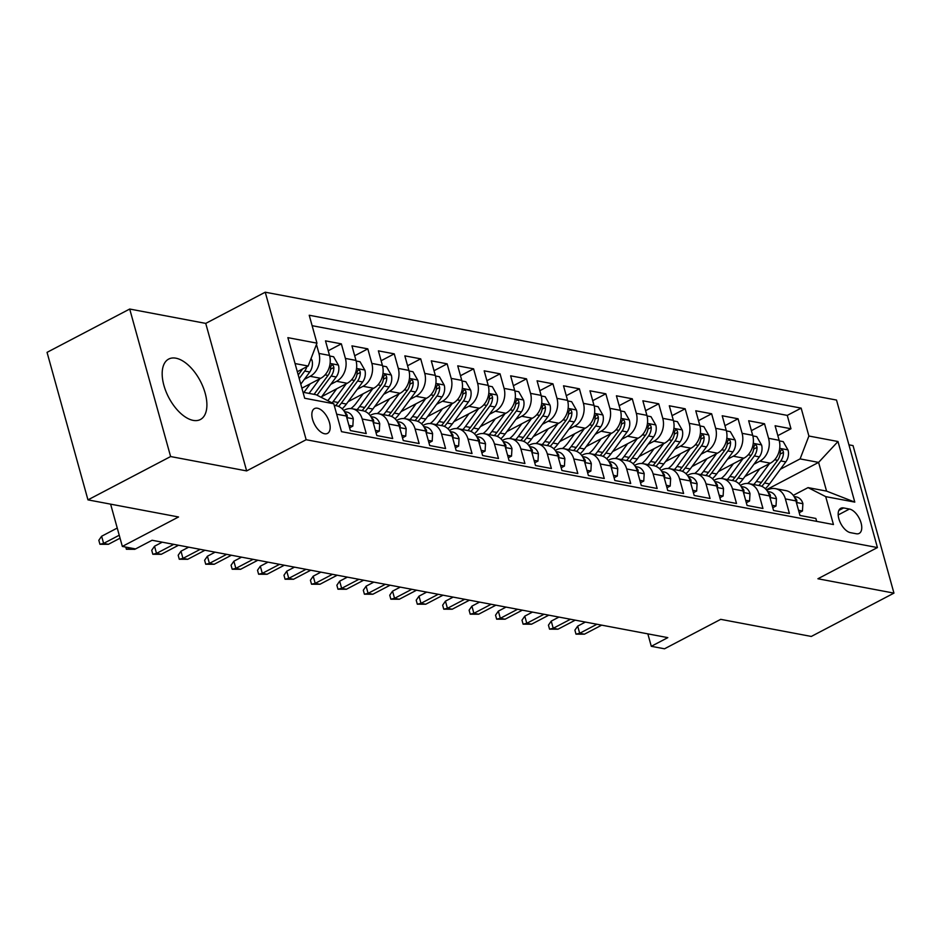 <?xml version="1.0" encoding="UTF-8"?>
<svg xmlns="http://www.w3.org/2000/svg" width="941" height="941" viewBox="0 0 941 941"><rect width="100%" height="100%" fill="white"/><g stroke="black" fill="none" stroke-linecap="round" stroke-linejoin="round"><path stroke-width="1.41" d="M193.164 420.38A34.135 17.808 62.3 0 0 200.386 419.521A34.135 17.808 62.3 0 0 203.091 387.057A34.135 17.808 62.3 0 0 175.908 358.192A34.135 17.808 62.3 0 0 168.698 359.062A34.135 17.808 62.3 0 0 165.981 391.515A34.135 17.808 62.3 0 0 193.164 420.38M324.551 433.742A13.997 7.305 62.3 0 0 327.515 433.389A13.997 7.305 62.3 0 0 328.621 420.074A13.997 7.305 62.3 0 0 317.47 408.229A13.997 7.305 62.3 0 0 314.506 408.582A13.997 7.305 62.3 0 0 313.4 421.897A13.997 7.305 62.3 0 0 324.551 433.742M129.705 309.036L47.05 352.357L87.96 499.871L170.615 456.55L246.648 470.912L306.154 439.718L265.244 292.204L205.738 323.398L129.705 309.036L170.615 456.55M306.154 439.718L877.424 547.568L836.514 400.054L265.244 292.204M877.424 547.568L817.917 578.762L893.95 593.124L853.04 445.611L848.923 444.834M893.95 593.124L811.295 636.445L720.712 619.343L664.511 648.796L651.29 646.302L667.816 637.633L152.089 540.263L135.563 548.932L122.342 546.427L178.543 516.974L87.96 499.871M336.666 414.193L346.335 416.028L350.37 430.578L366.237 433.566L362.203 419.016L372.789 421.015A17.503 13.797 -79.3 0 0 362.803 410.746L352.228 408.747A17.503 13.797 100.7 0 1 362.203 419.016M372.789 421.015L376.823 435.565L392.691 438.565L388.657 424.015L399.231 426.014A17.503 13.797 -79.3 0 0 389.256 415.746L378.67 413.746A17.503 13.797 100.7 0 1 388.657 424.015M399.231 426.014L403.266 440.564L419.133 443.552L415.099 429.002L425.685 431.002A17.503 13.797 -79.3 0 0 415.699 420.733L405.124 418.733A17.503 13.797 100.7 0 1 415.099 429.002M425.685 431.002L429.719 445.552L445.587 448.551L441.552 434.001L452.127 436.001A17.503 13.797 -79.3 0 0 442.152 425.732L431.566 423.732A17.503 13.797 100.7 0 1 441.552 434.001M452.127 436.001L456.162 450.551L472.029 453.538L467.995 438.988L478.569 440.988A17.503 13.797 -79.3 0 0 468.594 430.719L458.02 428.72A17.503 13.797 100.7 0 1 467.995 438.988M478.569 440.988L482.615 455.538L498.483 458.538L494.448 443.987L505.023 445.987A17.503 13.797 -79.3 0 0 495.048 435.718L484.462 433.719A17.503 13.797 100.7 0 1 494.448 443.987M505.023 445.987L509.057 460.537L524.925 463.525L520.891 448.975L531.465 450.974A17.503 13.797 -79.3 0 0 521.49 440.706L510.916 438.706A17.503 13.797 100.7 0 1 520.891 448.975M531.465 450.974L535.5 465.524L551.379 468.524L547.333 453.974L557.919 455.973A17.503 13.797 -79.3 0 0 547.944 445.705L537.358 443.705A17.503 13.797 100.7 0 1 547.333 453.974M557.919 455.973L561.953 470.524L577.821 473.511L573.787 458.961L584.361 460.961A17.503 13.797 -79.3 0 0 574.386 450.692L563.812 448.692A17.503 13.797 100.7 0 1 573.787 458.961M584.361 460.961L588.396 475.511L604.263 478.51L600.229 463.96L610.815 465.96A17.503 13.797 -79.3 0 0 600.84 455.691L590.254 453.691A17.503 13.797 100.7 0 1 600.229 463.96M610.815 465.96L614.849 480.51L630.717 483.509L626.682 468.947L637.257 470.947A17.503 13.797 -79.3 0 0 627.282 460.678L616.708 458.679A17.503 13.797 100.7 0 1 626.682 468.947M637.257 470.947L641.292 485.497L657.159 488.497L653.125 473.946L663.711 475.946A17.503 13.797 -79.3 0 0 653.736 465.677L643.15 463.678A17.503 13.797 100.7 0 1 653.125 473.946M663.711 475.946L667.745 490.496L683.613 493.496L679.578 478.934L690.153 480.933A17.503 13.797 -79.3 0 0 680.178 470.665L669.604 468.665A17.503 13.797 100.7 0 1 679.578 478.934M690.153 480.933L694.187 495.484L710.055 498.483L706.021 483.933L716.607 485.932A17.503 13.797 -79.3 0 0 706.62 475.664L696.046 473.664A17.503 13.797 100.7 0 1 706.021 483.933M716.607 485.932L720.641 500.483L736.509 503.482L732.474 488.92L743.049 490.92A17.503 13.797 -79.3 0 0 733.074 480.651L722.5 478.651A17.503 13.797 100.7 0 1 732.474 488.92M743.049 490.92L747.083 505.47L762.951 508.469L758.917 493.919L769.503 495.919A17.503 13.797 -79.3 0 0 759.516 485.65L748.942 483.65A17.503 13.797 100.7 0 1 758.917 493.919M769.503 495.919L773.537 510.469L789.405 513.468L785.37 498.906A17.503 13.797 -79.3 0 0 775.384 488.638A17.503 13.797 -79.3 0 0 767.715 489.896L766.821 490.367M744.907 476.511L770.338 463.184A17.503 13.797 -79.3 0 0 779.136 440.306L775.102 425.755L790.969 428.755L777.842 435.636M753.953 464.231L759.763 461.184A17.503 13.797 -79.3 0 0 768.562 438.306L764.527 423.756L751.4 430.637M764.527 423.756L748.66 420.768L752.694 435.318A17.503 13.797 -79.3 0 1 743.896 458.196L718.465 471.523M692.011 466.524L717.442 453.197A17.503 13.797 -79.3 0 0 726.24 430.319L722.206 415.769L738.073 418.769L724.946 425.65M665.569 461.537L691 448.21A17.503 13.797 -79.3 0 0 699.798 425.332L695.764 410.782L711.631 413.769L698.504 420.651M639.115 456.538L664.546 443.211A17.503 13.797 -79.3 0 0 673.344 420.333L669.31 405.783L685.177 408.782L672.05 415.663M612.673 451.551L638.104 438.224A17.503 13.797 -79.3 0 0 646.902 415.346L642.868 400.795L658.735 403.783L645.608 410.664M586.231 446.552L611.65 433.225A17.503 13.797 -79.3 0 0 620.448 410.347L616.414 395.796L632.281 398.796L619.154 405.677M559.777 441.564L585.208 428.237A17.503 13.797 -79.3 0 0 594.006 405.359L589.972 390.809L605.839 393.797L592.712 400.678M533.335 436.565L558.754 423.238A17.503 13.797 -79.3 0 0 567.564 400.36L563.518 385.81L579.397 388.809L566.259 395.69M506.881 431.578L532.312 418.251A17.503 13.797 -79.3 0 0 541.11 395.373L537.076 380.811L552.943 383.81L539.816 390.691M480.439 426.579L505.858 413.252A17.503 13.797 -79.3 0 0 514.668 390.374L510.634 375.824L526.501 378.823L513.363 385.704M453.985 421.592L479.416 408.265A17.503 13.797 -79.3 0 0 488.214 385.387L484.18 370.825L500.047 373.824L486.92 380.705M427.543 416.592L452.962 403.266A17.503 13.797 -79.3 0 0 461.772 380.387L457.738 365.837L473.605 368.837L460.467 375.718M401.089 411.605L426.52 398.278A17.503 13.797 -79.3 0 0 435.318 375.4L431.284 360.838L447.151 363.838L434.024 370.719M374.647 406.606L400.066 393.279A17.503 13.797 -79.3 0 0 408.876 370.401L404.842 355.851L420.709 358.85L407.582 365.731M348.194 401.619L373.624 388.292A17.503 13.797 -79.3 0 0 382.422 365.414L378.388 350.852L394.255 353.851L381.129 360.732M321.751 396.62L347.182 383.293A17.503 13.797 -79.3 0 0 355.98 360.415L351.946 345.865L367.813 348.864L354.686 355.745M301.885 388.174L320.728 378.306A17.503 13.797 -79.3 0 0 329.526 355.427L325.492 340.865L341.36 343.865L328.233 350.746M352.228 408.747A17.503 13.797 100.7 0 0 344.559 410.005L343.653 410.476M378.67 413.746A17.503 13.797 100.7 0 0 371.001 414.993L370.107 415.463M405.124 418.733A17.503 13.797 100.7 0 0 397.455 419.992L396.549 420.462M431.566 423.732A17.503 13.797 100.7 0 0 423.897 424.979L423.003 425.45M458.02 428.72A17.503 13.797 100.7 0 0 450.351 429.978L449.445 430.449M484.462 433.719A17.503 13.797 100.7 0 0 476.793 434.965L475.899 435.436M510.916 438.706A17.503 13.797 100.7 0 0 503.247 439.965L502.341 440.435M537.358 443.705A17.503 13.797 100.7 0 0 529.689 444.952L528.795 445.422M563.812 448.692A17.503 13.797 100.7 0 0 556.143 449.951L555.237 450.421M590.254 453.691A17.503 13.797 100.7 0 0 582.585 454.938L581.691 455.409M616.708 458.679A17.503 13.797 100.7 0 0 609.039 459.937L608.133 460.408M643.15 463.678A17.503 13.797 100.7 0 0 635.481 464.925L634.587 465.395M669.604 468.665A17.503 13.797 100.7 0 0 661.935 469.924L661.029 470.394M696.046 473.664A17.503 13.797 100.7 0 0 688.377 474.911L687.471 475.381M722.5 478.651A17.503 13.797 100.7 0 0 714.819 479.91L713.925 480.38M748.942 483.65A17.503 13.797 100.7 0 0 741.273 484.897L740.367 485.38M849.441 509.046L843.63 507.94A13.562 7.081 62.3 0 0 840.76 508.293A13.562 7.081 62.3 0 0 839.678 521.196A13.562 7.081 62.3 0 0 850.476 532.665L856.298 533.759A13.562 7.081 62.3 0 0 859.168 533.418A13.562 7.081 62.3 0 0 860.25 520.514A13.562 7.081 62.3 0 0 849.441 509.046L838.196 514.939M303.014 392.256L316.129 394.738L333.773 403.748L341.512 431.66L833.444 524.537L825.704 496.625L808.048 487.614L793.263 495.366M333.773 403.748L304.684 398.255L287.875 337.654L316.964 343.147L309.224 315.247L801.156 408.123L808.895 436.024L837.984 441.517L854.793 502.118L825.704 496.625M304.343 379.352L310.154 376.306L320.728 378.306M330.785 384.34L336.596 381.293L347.182 383.293M357.239 389.339L363.05 386.292L373.624 388.292M383.681 394.326L389.492 391.28L400.066 393.279M410.135 399.325L415.946 396.279L426.52 398.278M436.577 404.312L442.388 401.266L452.962 403.266M463.019 409.311L468.83 406.265L479.416 408.265M489.473 414.299L495.284 411.252L505.858 413.252M515.915 419.298L521.726 416.251L532.312 418.251M542.369 424.285L548.18 421.239L558.754 423.238M568.811 429.284L574.622 426.238L585.208 428.237M595.265 434.272L601.076 431.225L611.65 433.225M621.707 439.271L627.518 436.224L638.104 438.224M648.161 444.258L653.971 441.211L664.546 443.211M674.603 449.257L680.414 446.21L691 448.21M701.057 454.244L706.867 451.198L717.442 453.197M727.499 459.243L733.31 456.197L743.896 458.196M790.969 428.755L787.264 415.393L312.13 325.692M316.47 344.465L318.952 353.428A17.503 13.797 100.7 0 1 310.154 376.306M341.36 343.865L345.394 358.415A17.503 13.797 100.7 0 1 336.596 381.293M367.813 348.864L371.848 363.414A17.503 13.797 100.7 0 1 363.05 386.292M394.255 353.851L398.29 368.401A17.503 13.797 100.7 0 1 389.492 391.28M420.709 358.85L424.744 373.401A17.503 13.797 100.7 0 1 415.946 396.279M447.151 363.838L451.186 378.388A17.503 13.797 100.7 0 1 442.388 401.266M473.605 368.837L477.64 383.387A17.503 13.797 100.7 0 1 468.83 406.265M500.047 373.824L504.082 388.374A17.503 13.797 100.7 0 1 495.284 411.252M526.501 378.823L530.536 393.373A17.503 13.797 100.7 0 1 521.726 416.251M552.943 383.81L556.978 398.361A17.503 13.797 100.7 0 1 548.18 421.239M579.397 388.809L583.432 403.36A17.503 13.797 100.7 0 1 574.622 426.238M605.839 393.797L609.874 408.347A17.503 13.797 100.7 0 1 601.076 431.225M632.281 398.796L636.328 413.346A17.503 13.797 100.7 0 1 627.518 436.224M658.735 403.783L662.77 418.333A17.503 13.797 100.7 0 1 653.971 441.211M685.177 408.782L689.212 423.332A17.503 13.797 100.7 0 1 680.414 446.21M711.631 413.769L715.666 428.32A17.503 13.797 100.7 0 1 706.867 451.198M738.073 418.769L742.108 433.319A17.503 13.797 100.7 0 1 733.31 456.197M816.659 521.361L815.847 518.456L799.979 515.456L795.945 500.906A17.503 13.797 -79.3 0 0 785.97 490.637L775.384 488.638M808.048 487.614L826.563 491.108L818.599 462.396L800.097 458.902L808.895 436.024M766.362 489.791L818.599 462.396L837.984 441.517M780.395 469.23L800.097 458.902M110.615 504.153L122.342 546.427M647.843 633.858L651.29 646.302M297.321 371.719L308.166 366.025L295.062 363.555M787.264 415.393L801.156 408.123M346.335 416.028A17.503 13.797 -79.3 0 0 336.36 405.759L334.22 405.348M316.964 343.147L308.166 366.025M826.563 491.108L854.793 502.118M246.648 470.912L205.738 323.398M798.544 510.269L802.45 511.01L802.885 503.529A11.598 9.139 -79.3 0 0 796.333 496.93L794.039 496.495M796.168 501.718L796.945 501.259L796.615 499.812A11.598 9.139 -79.3 0 0 794.627 497.542M585.396 622.072L577.692 626.118L579.68 633.293L596.923 624.248M584.432 634.187L575.998 634.152L579.68 633.293L584.432 634.187L601.687 625.153M575.998 634.152L574.892 630.164L577.692 626.118M799.215 512.704L802.45 511.01M759.857 468.677L753.129 477.816A27.783 21.914 100.7 0 1 747.577 483.486M769.432 463.666L756.341 481.439A33.476 26.395 100.7 0 1 753.765 484.556M779.289 440.894L783.218 441.635L788.064 450.104A11.598 9.139 100.7 0 1 785.806 461.878L769.573 483.933A33.476 26.395 100.7 0 1 765.339 488.697M761.751 486.321A33.476 26.395 -79.3 0 0 764.539 482.992L780.783 460.925A11.598 9.139 -79.3 0 0 783.465 452.362L782.994 450.657L781.43 449.457L780.289 451.762A11.598 9.139 100.7 0 1 777.607 460.325L761.375 482.392A33.476 26.395 100.7 0 1 758.787 485.509M772.091 505.27L776.007 506.011L776.431 498.542A11.598 9.139 -79.3 0 0 769.879 491.931L767.597 491.508M769.714 496.719L770.491 496.26L770.173 494.813A11.598 9.139 -79.3 0 0 768.185 492.543M558.954 617.084L551.238 621.119L553.226 628.294L570.481 619.26M557.989 629.2L549.544 629.153L553.226 628.294L557.989 629.2L575.245 620.154M549.544 629.153L548.438 625.165L551.238 621.119M772.773 507.705L776.007 506.011M745.648 500.283L749.554 501.024L749.989 493.543A11.598 9.139 -79.3 0 0 743.437 486.944L741.143 486.509M743.272 491.731L744.049 491.273L743.731 489.826A11.598 9.139 -79.3 0 0 741.743 487.556M532.5 612.085L524.796 616.132L526.784 623.307L544.027 614.261M531.547 624.201L523.102 624.165L526.784 623.307L531.547 624.201L548.791 615.167M523.102 624.165L521.996 620.178L524.796 616.132M746.319 502.717L749.554 501.024M719.195 495.284L723.111 496.025L723.535 488.555A11.598 9.139 -79.3 0 0 716.983 481.945L714.701 481.521M716.83 486.732L717.595 486.274L717.277 484.827A11.598 9.139 -79.3 0 0 715.289 482.557M506.058 607.098L498.342 611.132L500.33 618.308L517.585 609.274M505.094 619.213L496.648 619.166L500.33 618.308L505.094 619.213L522.349 610.168M496.648 619.166L495.542 615.179L498.342 611.132M719.877 497.718L723.111 496.025M692.752 490.296L696.658 491.037L697.093 483.556A11.598 9.139 -79.3 0 0 690.541 476.958L688.247 476.522M690.376 481.733L691.153 481.286L690.835 479.839A11.598 9.139 -79.3 0 0 688.847 477.569M479.604 602.099L471.9 606.145L473.888 613.32L491.131 604.275M478.651 614.214L470.206 614.179L473.888 613.32L478.651 614.214L495.895 605.181M470.206 614.179L469.1 610.191L471.9 606.145M693.423 492.731L696.658 491.037M733.415 463.69L726.687 472.829A27.783 21.914 100.7 0 1 721.135 478.487M742.978 458.667L729.898 476.452A33.476 26.395 100.7 0 1 727.311 479.569M752.847 435.906L756.764 436.648L761.622 445.117A11.598 9.139 100.7 0 1 759.352 456.891L743.119 478.945A33.476 26.395 100.7 0 1 738.897 483.709M735.309 481.333A33.476 26.395 -79.3 0 0 738.097 477.993L754.329 455.938A11.598 9.139 -79.3 0 0 757.011 447.375L756.552 445.658L754.988 444.458L753.847 446.775A11.598 9.139 100.7 0 1 751.153 455.338L734.921 477.393A33.476 26.395 100.7 0 1 732.333 480.51M706.962 458.69L700.233 467.83A27.783 21.914 100.7 0 1 694.681 473.499M716.536 453.68L703.456 471.453A33.476 26.395 100.7 0 1 700.869 474.57M726.393 430.907L730.322 431.648L735.168 440.117A11.598 9.139 100.7 0 1 732.91 451.892L716.677 473.946A33.476 26.395 100.7 0 1 712.443 478.71M708.867 476.334A33.476 26.395 -79.3 0 0 711.655 473.005L727.887 450.939A11.598 9.139 -79.3 0 0 730.569 442.376L730.098 440.67L728.534 439.471L727.393 441.776A11.598 9.139 100.7 0 1 724.711 450.339L708.479 472.406A33.476 26.395 100.7 0 1 705.891 475.523M680.519 453.703L673.791 462.843A27.783 21.914 100.7 0 1 668.239 468.5M690.082 448.681L677.002 466.465A33.476 26.395 100.7 0 1 674.415 469.583M699.951 425.92L703.868 426.661L708.726 435.13A11.598 9.139 100.7 0 1 706.468 446.904L690.223 468.959A33.476 26.395 100.7 0 1 686.001 473.723M682.413 471.347A33.476 26.395 -79.3 0 0 685.201 468.006L701.433 445.952A11.598 9.139 -79.3 0 0 704.127 437.389L703.656 435.671L702.092 434.471L700.951 436.789A11.598 9.139 100.7 0 1 698.269 445.352L682.025 467.406A33.476 26.395 100.7 0 1 679.449 470.524M654.066 448.704L647.337 457.844A27.783 21.914 100.7 0 1 641.786 463.513M663.64 443.693L650.56 461.466A33.476 26.395 100.7 0 1 647.973 464.583M673.497 420.921L677.426 421.662L682.272 430.131A11.598 9.139 100.7 0 1 680.014 441.905L663.781 463.96A33.476 26.395 100.7 0 1 659.547 468.724M655.971 466.348A33.476 26.395 -79.3 0 0 658.759 463.019L674.991 440.953A11.598 9.139 -79.3 0 0 677.673 432.39L677.202 430.684L675.638 429.484L674.497 431.79A11.598 9.139 100.7 0 1 671.815 440.353L655.583 462.419A33.476 26.395 100.7 0 1 652.995 465.536M666.299 485.297L670.215 486.038L670.639 478.569A11.598 9.139 -79.3 0 0 664.087 471.959L661.805 471.535M663.934 476.746L664.699 476.287L664.381 474.84A11.598 9.139 -79.3 0 0 662.393 472.57M453.162 597.112L445.446 601.146L447.434 608.321L464.689 599.288M452.198 609.227L443.752 609.18L447.434 608.321L452.198 609.227L469.453 600.182M443.752 609.18L442.646 605.192L445.446 601.146M666.981 487.732L670.215 486.038M627.623 443.717L620.895 452.856A27.783 21.914 100.7 0 1 615.343 458.514M637.198 438.694L624.106 456.479A33.476 26.395 100.7 0 1 621.519 459.596M647.055 415.934L650.972 416.675L655.83 425.144A11.598 9.139 100.7 0 1 653.572 436.906L637.328 458.973A33.476 26.395 100.7 0 1 633.105 463.737M629.517 461.361A33.476 26.395 -79.3 0 0 632.305 458.02L648.537 435.965A11.598 9.139 -79.3 0 0 651.231 427.402L650.76 425.685L649.196 424.485L648.055 426.802A11.598 9.139 100.7 0 1 645.373 435.365L629.129 457.42A33.476 26.395 100.7 0 1 626.553 460.537M639.856 480.31L643.762 481.051L644.197 473.57A11.598 9.139 -79.3 0 0 637.645 466.971L635.351 466.536M637.48 471.747L638.257 471.3L637.939 469.853A11.598 9.139 -79.3 0 0 635.951 467.583M426.708 592.112L419.004 596.159L420.992 603.334L438.235 594.289M425.755 604.228L417.31 604.193L420.992 603.334L425.755 604.228L442.999 595.194M417.31 604.193L416.204 600.205L419.004 596.159M640.527 482.745L643.762 481.051M601.181 438.718L594.441 447.857A27.783 21.914 100.7 0 1 588.89 453.527M610.744 433.707L597.664 451.48A33.476 26.395 100.7 0 1 595.077 454.597M620.601 410.935L624.53 411.676L629.376 420.145A11.598 9.139 100.7 0 1 627.118 431.919L610.885 453.974A33.476 26.395 100.7 0 1 606.651 458.738M603.075 456.361A33.476 26.395 -79.3 0 0 605.863 453.033L622.095 430.966A11.598 9.139 -79.3 0 0 624.777 422.403L624.318 420.698L622.742 419.498L621.601 421.803A11.598 9.139 100.7 0 1 618.919 430.366L602.687 452.433A33.476 26.395 100.7 0 1 600.099 455.55M613.403 475.311L617.32 476.052L617.755 468.583A11.598 9.139 -79.3 0 0 611.191 461.972L608.909 461.549M611.038 466.76L611.803 466.301L611.485 464.854A11.598 9.139 -79.3 0 0 609.497 462.584M400.266 587.125L392.55 591.16L394.55 598.335L411.793 589.301M399.302 599.241L390.856 599.194L394.55 598.335L399.302 599.241L416.557 590.195M390.856 599.194L389.75 595.206L392.55 591.16M614.085 477.746L617.32 476.052M574.728 433.73L567.999 442.87A27.783 21.914 100.7 0 1 562.447 448.528M584.302 428.708L571.211 446.493A33.476 26.395 100.7 0 1 568.623 449.61M594.159 405.947L598.076 406.677L602.934 415.157A11.598 9.139 100.7 0 1 600.676 426.92L584.432 448.986A33.476 26.395 100.7 0 1 580.209 453.75M576.621 451.374A33.476 26.395 -79.3 0 0 579.409 448.034L595.641 425.979A11.598 9.139 -79.3 0 0 598.335 417.416L597.864 415.699L596.3 414.499L595.159 416.816A11.598 9.139 100.7 0 1 592.477 425.379L576.233 447.434A33.476 26.395 100.7 0 1 573.657 450.551M586.961 470.324L590.866 471.065L591.301 463.584A11.598 9.139 -79.3 0 0 584.749 456.985L582.467 456.55M584.584 461.76L585.361 461.313L585.043 459.867A11.598 9.139 -79.3 0 0 583.055 457.597M373.812 582.126L366.108 586.172L368.096 593.348L385.351 584.302M372.859 594.241L364.414 594.206L368.096 593.348L372.859 594.241L390.103 585.208M364.414 594.206L363.308 590.219L366.108 586.172M587.631 472.758L590.866 471.065M548.285 428.731L541.545 437.871A27.783 21.914 100.7 0 1 535.994 443.529M557.848 423.721L544.768 441.494A33.476 26.395 100.7 0 1 542.181 444.611M567.717 400.948L571.634 401.689L576.492 410.158A11.598 9.139 100.7 0 1 574.222 421.933L557.989 443.987A33.476 26.395 100.7 0 1 553.755 448.751M550.179 446.375A33.476 26.395 -79.3 0 0 552.967 443.046L569.199 420.98A11.598 9.139 -79.3 0 0 571.881 412.417L571.422 410.711L569.858 409.511L568.705 411.817A11.598 9.139 100.7 0 1 566.023 420.38L549.791 442.446A33.476 26.395 100.7 0 1 547.203 445.564M560.518 465.325L564.424 466.066L564.859 458.596A11.598 9.139 -79.3 0 0 558.307 451.986L556.013 451.562M558.142 456.773L558.919 456.314L558.589 454.868A11.598 9.139 -79.3 0 0 556.601 452.597M347.37 577.139L339.654 581.173L341.654 588.348L358.897 579.315M346.406 589.254L337.972 589.207L341.654 588.348L346.406 589.254L363.661 580.209M337.972 589.207L336.866 585.22L339.654 581.173M561.189 467.759L564.424 466.066M521.832 423.744L515.103 432.884A27.783 21.914 100.7 0 1 509.551 438.541M531.406 418.721L518.315 436.506A33.476 26.395 100.7 0 1 515.739 439.623M541.263 395.961L545.18 396.69L550.038 405.171A11.598 9.139 100.7 0 1 547.78 416.934L531.547 439A33.476 26.395 100.7 0 1 527.313 443.764M523.725 441.388A33.476 26.395 -79.3 0 0 526.513 438.047L542.757 415.993A11.598 9.139 -79.3 0 0 545.439 407.429L544.968 405.712L543.404 404.512L542.263 406.83A11.598 9.139 100.7 0 1 539.581 415.393L523.349 437.447A33.476 26.395 100.7 0 1 520.761 440.564M534.065 460.337L537.97 461.078L538.405 453.597A11.598 9.139 -79.3 0 0 531.853 446.999L529.571 446.563M531.689 451.774L532.465 451.327L532.147 449.88A11.598 9.139 -79.3 0 0 530.159 447.61M320.916 572.14L313.212 576.186L315.2 583.361L332.455 574.316M319.964 584.255L311.518 584.22L315.2 583.361L319.964 584.255L337.207 575.222M311.518 584.22L310.412 580.232L313.212 576.186M534.735 462.772L537.97 461.078M495.389 418.745L488.661 427.884A27.783 21.914 100.7 0 1 483.098 433.542M504.952 413.734L491.872 431.507A33.476 26.395 100.7 0 1 489.285 434.624M514.821 390.962L518.738 391.703L523.596 400.172A11.598 9.139 100.7 0 1 521.326 411.946L505.094 434.001A33.476 26.395 100.7 0 1 500.859 438.765M497.283 436.389A33.476 26.395 -79.3 0 0 500.071 433.06L516.303 410.994A11.598 9.139 -79.3 0 0 518.985 402.43L518.526 400.725L516.962 399.525L515.809 401.831A11.598 9.139 100.7 0 1 513.127 410.394L496.895 432.46A33.476 26.395 100.7 0 1 494.307 435.577M507.622 455.338L511.528 456.079L511.963 448.61A11.598 9.139 -79.3 0 0 505.411 441.999L503.117 441.576M505.246 446.787L506.023 446.328L505.693 444.881A11.598 9.139 -79.3 0 0 503.706 442.611M294.474 567.152L286.758 571.187L288.758 578.362L306.001 569.329M293.51 579.268L285.076 579.221L288.758 578.362L293.51 579.268L310.765 570.222M285.076 579.221L283.97 575.233L286.758 571.187M508.293 457.773L511.528 456.079M468.936 413.758L462.207 422.897A27.783 21.914 100.7 0 1 456.656 428.555M478.51 408.735L465.419 426.52A33.476 26.395 100.7 0 1 462.843 429.637M488.367 385.975L492.284 386.704L497.142 395.185A11.598 9.139 100.7 0 1 494.884 406.947L478.651 429.014A33.476 26.395 100.7 0 1 474.417 433.777M470.829 431.401A33.476 26.395 -79.3 0 0 473.617 428.061L489.861 406.006A11.598 9.139 -79.3 0 0 492.543 397.443L492.072 395.726L490.508 394.526L489.367 396.843A11.598 9.139 100.7 0 1 486.685 405.406L470.453 427.461A33.476 26.395 100.7 0 1 467.865 430.578M481.169 450.351L485.085 451.092L485.509 443.611A11.598 9.139 -79.3 0 0 478.957 437.012L476.675 436.577M478.793 441.788L479.569 441.341L479.251 439.882A11.598 9.139 -79.3 0 0 477.263 437.624M268.032 562.153L260.316 566.2L262.304 573.375L279.559 564.329M267.068 574.269L258.622 574.233L262.304 573.375L267.068 574.269L284.311 565.223M258.622 574.233L257.516 570.246L260.316 566.2M481.851 452.786L485.085 451.092M442.493 408.759L435.765 417.898A27.783 21.914 100.7 0 1 430.202 423.556M452.056 403.748L438.976 421.521A33.476 26.395 100.7 0 1 436.389 424.638M461.925 380.976L465.842 381.717L470.7 390.186A11.598 9.139 100.7 0 1 468.43 401.96L452.198 424.015A33.476 26.395 100.7 0 1 447.963 428.778M444.387 426.402A33.476 26.395 -79.3 0 0 447.175 423.074L463.407 401.007A11.598 9.139 -79.3 0 0 466.089 392.444L465.63 390.727L464.066 389.539L462.925 391.844A11.598 9.139 100.7 0 1 460.231 400.407L443.999 422.474A33.476 26.395 100.7 0 1 441.411 425.591M454.726 445.352L458.632 446.093L459.067 438.624A11.598 9.139 -79.3 0 0 452.515 432.013L450.221 431.59M452.35 436.8L453.127 436.342L452.797 434.895A11.598 9.139 -79.3 0 0 450.81 432.625M241.578 557.166L233.874 561.201L235.862 568.376L253.105 559.342M240.614 569.281L232.18 569.234L235.862 568.376L240.614 569.281L257.869 560.236M232.18 569.234L231.074 565.247L233.874 561.201M455.397 447.787L458.632 446.093M416.04 403.76L409.311 412.911A27.783 21.914 100.7 0 1 403.76 418.569M425.614 398.749L412.523 416.534A33.476 26.395 100.7 0 1 409.947 419.651M435.471 375.977L439.4 376.718L444.246 385.198A11.598 9.139 100.7 0 1 441.988 396.961L425.755 419.027A33.476 26.395 100.7 0 1 421.521 423.791M417.933 421.415A33.476 26.395 -79.3 0 0 420.721 418.075L436.965 396.02A11.598 9.139 -79.3 0 0 439.647 387.457L439.176 385.739L437.612 384.54L436.471 386.857A11.598 9.139 100.7 0 1 433.789 395.42L417.557 417.475A33.476 26.395 100.7 0 1 414.969 420.592M428.273 440.364L432.19 441.106L432.613 433.625A11.598 9.139 -79.3 0 0 426.061 427.026L423.779 426.591M425.897 431.801L426.673 431.354L426.355 429.896A11.598 9.139 -79.3 0 0 424.367 427.637M215.136 552.167L207.42 556.213L209.408 563.388L226.663 554.343M214.172 564.282L205.726 564.247L209.408 563.388L214.172 564.282L231.427 555.237M205.726 564.247L204.62 560.26L207.42 556.213M428.955 442.799L432.19 441.106M389.598 398.772L382.869 407.912A27.783 21.914 100.7 0 1 377.317 413.57M399.16 393.761L386.081 411.535A33.476 26.395 100.7 0 1 383.493 414.652M409.029 370.989L412.946 371.73L417.804 380.199A11.598 9.139 100.7 0 1 415.534 391.974L399.302 414.028A33.476 26.395 100.7 0 1 395.067 418.792M391.491 416.416A33.476 26.395 -79.3 0 0 394.279 413.087L410.511 391.021A11.598 9.139 -79.3 0 0 413.193 382.458L412.734 380.74L411.17 379.552L410.029 381.858A11.598 9.139 100.7 0 1 407.335 390.421L391.103 412.487A33.476 26.395 100.7 0 1 388.515 415.604M401.831 435.365L405.736 436.106L406.171 428.637A11.598 9.139 -79.3 0 0 399.619 422.027L397.325 421.603M399.455 426.814L400.231 426.355L399.913 424.909A11.598 9.139 -79.3 0 0 397.914 422.638M188.682 547.168L180.978 551.214L182.966 558.389L200.21 549.356M187.73 559.295L179.284 559.248L182.966 558.389L187.73 559.295L204.973 550.25M179.284 559.248L178.178 555.261L180.978 551.214M402.501 437.8L405.736 436.106M363.144 393.773L356.416 402.924A27.783 21.914 100.7 0 1 350.864 408.582M372.718 388.762L359.638 406.536A33.476 26.395 100.7 0 1 357.051 409.664M382.575 365.99L386.504 366.731L391.35 375.212A11.598 9.139 100.7 0 1 389.092 386.974L372.859 409.041A33.476 26.395 100.7 0 1 368.625 413.805M365.049 411.429A33.476 26.395 -79.3 0 0 367.837 408.088L384.069 386.033A11.598 9.139 -79.3 0 0 386.751 377.47L386.28 375.753L384.716 374.553L383.575 376.87A11.598 9.139 100.7 0 1 380.893 385.434L364.661 407.488A33.476 26.395 100.7 0 1 362.073 410.605M375.377 430.378L379.294 431.119L379.717 423.638A11.598 9.139 -79.3 0 0 373.165 417.039L370.883 416.604M373.012 421.815L373.777 421.368L373.459 419.909A11.598 9.139 -79.3 0 0 371.472 417.651M162.24 542.181L154.524 546.227L156.512 553.402L173.767 544.357M161.276 554.296L152.83 554.261L156.512 553.402L161.276 554.296L178.531 545.251M152.83 554.261L151.724 550.273L154.524 546.227M376.059 432.813L379.294 431.119M336.702 388.786L329.973 397.925A27.783 21.914 100.7 0 1 327.703 400.654M346.264 383.775L333.185 401.548A33.476 26.395 100.7 0 1 332.126 402.913M356.133 361.003L360.05 361.744L364.908 370.213A11.598 9.139 100.7 0 1 362.65 381.987L346.406 404.042A33.476 26.395 100.7 0 1 342.183 408.806M338.595 406.43A33.476 26.395 -79.3 0 0 341.383 403.101L357.615 381.034A11.598 9.139 -79.3 0 0 360.297 372.471L359.838 370.754L358.274 369.566L357.133 371.871A11.598 9.139 100.7 0 1 354.439 380.435L338.207 402.501A33.476 26.395 100.7 0 1 335.631 405.618M348.935 425.379L352.84 426.12L353.275 418.651A11.598 9.139 -79.3 0 0 346.723 412.04L344.43 411.617M346.559 416.828L347.335 416.369L347.017 414.922A11.598 9.139 -79.3 0 0 345.029 412.652M129.917 547.862L130.787 548.027M134.834 549.309L126.388 549.262L130.07 548.403L135.551 548.932M126.388 549.262L125.776 547.086M349.605 427.814L352.84 426.12M310.248 383.787L303.896 392.421M319.822 378.776L309.06 393.397M329.679 356.004L333.608 356.745L338.454 365.226A11.598 9.139 100.7 0 1 336.196 376.988L321.222 397.337M317.058 395.208L331.173 376.047A11.598 9.139 -79.3 0 0 333.855 367.472L333.385 365.767L331.82 364.567L330.679 366.884A11.598 9.139 100.7 0 1 327.997 375.447L314.082 394.35M117.237 528.054L101.628 536.241L103.616 543.416L119.236 535.229M108.38 544.31L99.934 544.274L103.616 543.416L108.38 544.31L120.06 538.193M99.934 544.274L98.829 540.287L101.628 536.241M311.048 358.545L312.012 360.227A11.598 9.139 100.7 0 1 309.754 372.001L300.779 384.187M302.461 369.013A11.598 9.139 100.7 0 1 301.555 370.448L298.226 374.965M299.214 378.541L304.719 371.048A11.598 9.139 -79.3 0 0 306.825 366.731M78.174 464.595L76.962 460.208M759.763 461.184L770.338 463.184M768.562 438.306L779.136 440.306M318.952 353.428L329.526 355.427M345.394 358.415L355.98 360.415M371.848 363.414L382.422 365.414M398.29 368.401L408.876 370.401M424.744 373.401L435.318 375.4M451.186 378.388L461.772 380.387M477.64 383.387L488.214 385.387M504.082 388.374L514.668 390.374M530.536 393.373L541.11 395.373M556.978 398.361L567.564 400.36M583.432 403.36L594.006 405.359M609.874 408.347L620.448 410.347M636.328 413.346L646.902 415.346M662.77 418.333L673.344 420.333M689.212 423.332L699.798 425.332M715.666 428.32L726.24 430.319M742.108 433.319L752.694 435.318M785.37 498.906L795.945 500.906M838.843 510.457L843.63 507.94M796.38 502.494L802.873 503.717M795.757 500.259L796.615 499.812M787.946 449.892L779.701 448.339M761.375 482.392L756.341 481.439M769.573 483.933L764.539 482.992M777.607 460.325L774.666 459.773M785.806 461.878L780.783 460.925M780.124 454.115L783.465 452.362M769.938 497.507L776.431 498.73M769.303 495.272L770.173 494.813M743.484 492.508L749.977 493.731M742.861 490.273L743.731 489.826M717.042 487.509L723.535 488.744M716.407 485.285L717.277 484.827M690.6 482.521L697.081 483.745M689.965 480.286L690.835 479.839M761.504 444.905L753.259 443.352M734.921 477.393L729.898 476.452M743.119 478.945L738.097 477.993M751.153 455.338L748.213 454.785M759.352 456.891L754.329 455.938M753.682 449.116L757.011 447.375M735.05 439.906L726.805 438.353M708.479 472.406L703.456 471.453M716.677 473.946L711.655 473.005M724.711 450.339L721.771 449.786M732.91 451.892L727.887 450.939M727.228 444.128L730.569 442.376M708.608 434.918L700.363 433.366M682.025 467.406L677.002 466.465M690.223 468.959L685.201 468.006M698.269 445.352L695.328 444.799M706.468 446.904L701.433 445.952M700.786 439.129L704.127 437.389M682.154 429.919L673.909 428.367M655.583 462.419L650.56 461.466M663.781 463.96L658.759 463.019M671.815 440.353L668.875 439.8M680.014 441.905L674.991 440.953M674.332 434.142L677.673 432.39M664.146 477.522L670.639 478.757M663.511 475.299L664.381 474.84M655.712 424.932L647.467 423.368M629.129 457.42L624.106 456.479M637.328 458.973L632.305 458.02M645.373 435.365L642.432 434.813M653.572 436.906L648.537 435.965M647.89 429.143L651.231 427.402M637.704 472.535L644.185 473.758M637.069 470.3L637.939 469.853M629.258 419.933L621.013 418.38M602.687 452.433L597.664 451.48M610.885 453.974L605.863 453.033M618.919 430.366L615.979 429.814M627.118 431.919L622.095 430.966M621.448 424.156L624.777 422.403M611.25 467.536L617.743 468.771M610.615 465.313L611.485 464.854M602.816 414.946L594.571 413.381M576.233 447.434L571.211 446.493M584.432 448.986L579.409 448.034M592.477 425.379L589.537 424.826M600.676 426.92L595.641 425.979M594.994 419.157L598.335 417.416M584.808 462.549L591.289 463.772M584.173 460.314L585.043 459.867M576.362 409.947L568.117 408.394M549.791 442.446L544.768 441.494M557.989 443.987L552.967 443.046M566.023 420.38L563.083 419.827M574.222 421.933L569.199 420.98M568.552 414.169L571.881 412.417M558.354 457.549L564.847 458.785M557.731 455.326L558.589 454.868M549.92 404.959L541.675 403.395M523.349 437.447L518.315 436.506M531.547 439L526.513 438.047M539.581 415.393L536.641 414.84M547.78 416.934L542.757 415.993M542.098 409.17L545.439 407.429M531.912 452.562L538.393 453.785M531.277 450.327L532.147 449.88M523.467 399.96L515.221 398.408M496.895 432.46L491.872 431.507M505.094 434.001L500.071 433.06M513.127 410.394L510.187 409.841M521.326 411.946L516.303 410.994M515.656 404.183L518.985 402.43M505.458 447.563L511.951 448.798M504.835 445.34L505.693 444.881M497.024 394.973L488.779 393.409M470.453 427.461L465.419 426.52M478.651 429.014L473.617 428.061M486.685 405.406L483.745 404.853M494.884 406.947L489.861 406.006M489.202 399.184L492.543 397.443M479.016 442.576L485.497 443.799M478.381 440.341L479.251 439.882M470.571 389.974L462.325 388.421M443.999 422.474L438.976 421.521M452.198 424.015L447.175 423.074M460.231 400.407L457.291 399.854M468.43 401.96L463.407 401.007M462.76 394.197L466.089 392.444M452.562 437.577L459.055 438.812M451.939 435.354L452.797 434.895M444.128 384.987L435.883 383.422M417.557 417.475L412.523 416.534M425.755 419.027L420.721 418.075M433.789 395.42L430.849 394.867M441.988 396.961L436.965 396.02M436.306 389.198L439.647 387.457M426.12 432.589L432.613 433.813M425.485 430.355L426.355 429.896M417.686 379.988L409.441 378.435M391.103 412.487L386.081 411.535M399.302 414.028L394.279 413.087M407.335 390.421L404.395 389.868M415.534 391.974L410.511 391.021M409.864 384.21L413.193 382.458M399.666 427.59L406.159 428.825M399.043 425.367L399.913 424.909M391.233 375L382.987 373.436M364.661 407.488L359.638 406.536M372.859 409.041L367.837 408.088M380.893 385.434L377.953 384.881M389.092 386.974L384.069 386.033M383.41 379.211L386.751 377.47M373.224 422.603L379.717 423.826M372.589 420.368L373.459 419.909M364.79 370.001L356.545 368.449M338.207 402.501L333.185 401.548M346.406 404.042L341.383 403.101M354.439 380.435L351.511 379.882M362.65 381.987L357.615 381.034M356.968 374.224L360.297 372.471M346.782 417.604L353.263 418.827M346.147 415.381L347.017 414.922M338.337 365.014L330.091 363.449M327.997 375.447L325.057 374.894M336.196 376.988L331.173 376.047M330.514 369.225L333.855 367.472M311.894 360.015L310.577 359.768M301.555 370.448L300.214 370.201M309.754 372.001L304.719 371.048"/></g></svg>
